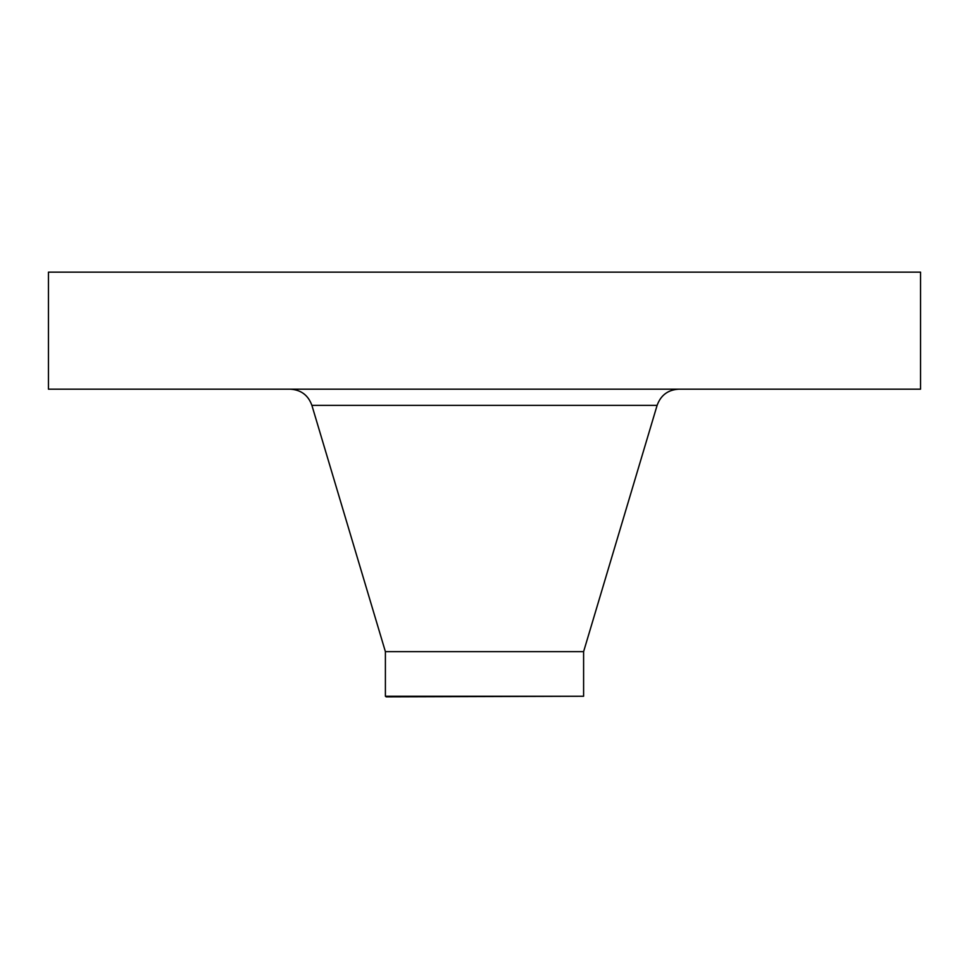 <?xml version="1.0" encoding="UTF-8"?>
<svg xmlns="http://www.w3.org/2000/svg" width="969" height="969" viewBox="0 0 969 969"><rect width="100%" height="100%" fill="white"/><g stroke="black" fill="none" stroke-linecap="round" stroke-linejoin="round"><path stroke-width="1.45" d="M48.45 272.144L920.55 272.144L920.55 389.175L48.45 389.175L48.45 272.144M385.396 696.251L583.604 696.251L386.207 696.856L385.396 696.251L385.396 651.652L583.604 651.652L657.115 405.345C660.785 395.182 668.029 389.792 678.821 389.175M385.396 651.652L311.885 405.345L657.115 405.345M583.604 696.251L583.604 651.652M311.885 405.345C308.215 395.182 300.971 389.792 290.179 389.175"/></g></svg>
